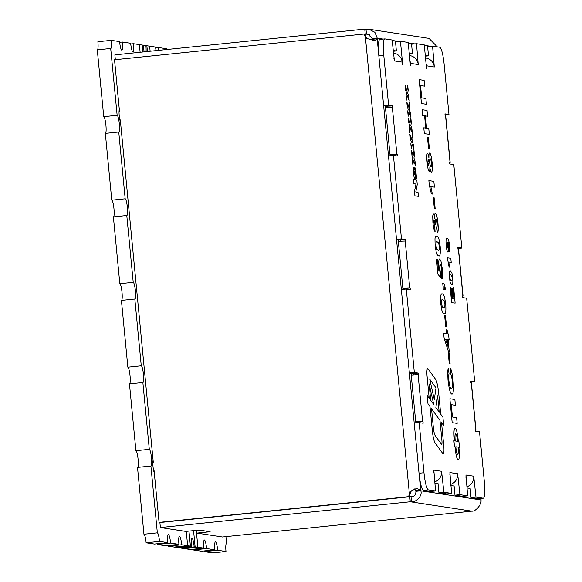 <?xml version="1.0" encoding="UTF-8"?>
<svg xmlns="http://www.w3.org/2000/svg" width="582" height="582" viewBox="0 0 582 582"><rect width="100%" height="100%" fill="white"/><g stroke="black" fill="none" stroke-linecap="round" stroke-linejoin="round"><path stroke-width="0.87" d="M443.731 425.646L442.931 417.287L440.719 414.231L438.748 393.716A14.696 2.372 84.1 0 0 435.511 379.209L428.046 368.85A8.395 1.36 84.1 0 0 427.705 368.573A8.395 1.36 84.1 0 0 427.646 368.573A8.395 1.36 84.1 0 0 427.123 376.714L429.196 398.241L427.181 395.44L427.988 403.806L430.003 406.607L432.295 430.411A12.593 2.037 84.1 0 0 435.067 442.844L442.837 453.625A8.395 1.36 84.1 0 0 443.237 453.895A8.395 1.36 84.1 0 0 443.76 445.754L441.527 422.597L443.731 425.653L442.931 417.287L440.727 414.231L438.748 393.716A14.696 2.372 84.1 0 0 435.511 379.209L428.046 368.85A8.395 1.36 84.1 0 0 427.705 368.573A8.395 1.36 84.1 0 0 427.646 368.573M364.405 33.996L365.234 34.12L364.754 29.1L368.879 29.231L374.895 32.301L377.245 38.172A7.559 1.222 -95.9 0 1 377.201 38.768L374.786 40.682L366.74 38.448L365.409 37.11A7.559 7.45 -81.3 0 1 364.405 33.996L114.523 59.764L119.31 109.511A6.715 1.084 84.1 0 0 119.215 115.6A6.715 1.084 84.1 0 0 120.503 121.9L153.088 460.26A6.715 1.084 84.1 0 0 152.993 466.349A6.715 1.084 84.1 0 0 154.281 472.649L159.068 522.396L159.897 522.52L160.385 527.547L185.862 531.424L199.051 530.064L210.131 531.744L196.942 533.105L222.419 536.982L472.293 511.112M140.131 52.264L139.396 44.61L133.445 43.708A8.395 1.36 -95.9 0 1 132.922 51.849A8.395 1.36 -95.9 0 1 130.674 43.286L122.365 42.02A8.395 1.36 -95.9 0 1 121.842 50.161A8.395 1.36 -95.9 0 1 119.594 41.598L111.286 40.333L97.885 41.715A8.395 1.36 84.1 0 1 97.42 49.848M122.365 42.02L119.666 42.297M133.445 43.708L130.746 43.985M139.396 44.618L142.168 45.04L142.837 51.987L142.168 45.032L143.136 45.185A8.395 1.36 84.1 0 0 144.3 51.834M146.053 51.653A8.395 1.36 84.1 0 0 145.907 45.6L143.208 45.883M150.134 51.231L149.647 46.174L155.598 47.077A8.395 1.36 84.1 0 0 156.063 50.619M158.559 50.365A8.395 1.36 84.1 0 0 158.369 47.498L155.67 47.775M158.369 47.498L166.678 48.764A8.395 1.36 84.1 0 0 166.758 49.521M169.449 49.244A8.395 1.36 84.1 0 0 169.442 49.186L166.75 49.463M186.269 531.381L187.644 545.683L181.693 544.774L168.285 546.156L174.244 547.065L187.644 545.683L190.409 546.105L188.968 531.104L190.409 546.105L177.015 547.48L191.383 546.251L177.983 547.633L174.251 547.065M181.693 544.774A8.395 1.36 -95.9 0 0 179.445 536.211A8.395 1.36 -95.9 0 0 178.921 544.352L170.613 543.093A8.395 1.36 -95.9 0 0 168.365 534.523A8.395 1.36 -95.9 0 0 167.842 542.671L159.533 541.406A8.395 1.36 84.1 0 0 157.344 532.843L150.913 466.037A8.395 1.36 84.1 0 0 150.971 466.037A8.395 1.36 84.1 0 0 151.473 457.721A8.395 1.36 84.1 0 0 149.305 449.333L142.874 382.519A8.395 1.36 84.1 0 0 142.932 382.527A8.395 1.36 84.1 0 0 143.434 374.204A8.395 1.36 84.1 0 0 141.266 365.823L134.828 299.01A8.395 1.36 84.1 0 0 134.886 299.01A8.395 1.36 84.1 0 0 135.395 290.694A8.395 1.36 84.1 0 0 133.22 282.306L126.789 215.5A8.395 1.36 84.1 0 0 126.847 215.5A8.395 1.36 84.1 0 0 127.356 207.185A8.395 1.36 84.1 0 0 125.181 198.797L118.75 131.99A8.395 1.36 84.1 0 0 118.808 131.99A8.395 1.36 84.1 0 0 119.31 123.675A8.395 1.36 84.1 0 0 117.142 115.287L110.704 48.473A8.395 1.36 84.1 0 0 110.762 48.481A8.395 1.36 84.1 0 0 111.286 40.333M364.754 29.1L114.872 54.868L115.338 59.684M181.722 548.2L195.123 546.818L197.887 547.24L196.265 530.348L197.887 547.24L184.487 548.622L197.895 547.24L203.846 548.149L190.445 549.532L180.747 548.055A8.395 1.36 84.1 0 0 180.675 547.356M225.932 536.619L226.58 543.377A8.395 1.36 84.1 0 0 226.522 543.377A8.395 1.36 84.1 0 0 225.998 551.518L217.69 550.252A8.395 1.36 84.1 0 0 215.449 541.689A8.395 1.36 84.1 0 0 214.925 549.83L206.617 548.571A8.395 1.36 84.1 0 0 204.369 540.001A8.395 1.36 84.1 0 0 203.846 548.149M196.672 530.304L196.942 533.105M193.566 530.624L195.123 546.818L180.747 548.055M147.428 51.514L146.875 45.752L145.907 45.6M194.155 546.673A8.395 1.36 84.1 0 0 191.907 538.11A8.395 1.36 84.1 0 0 191.383 546.251M167.842 542.671L154.441 544.054L146.133 542.788A8.395 1.36 84.1 0 0 143.943 534.225L137.512 467.419L150.913 466.037M159.533 541.406L146.133 542.788M170.613 543.093L157.213 544.476A8.395 1.36 -95.9 0 0 157.14 543.77M178.921 544.352L165.521 545.734L157.213 544.476M168.213 545.458A8.395 1.36 -95.9 0 1 168.285 546.156M206.617 548.571L193.209 549.954A8.395 1.36 84.1 0 0 193.137 549.248M214.925 549.83L201.518 551.212L193.209 549.954M217.69 550.252L204.289 551.634A8.395 1.36 84.1 0 0 204.217 550.936M225.998 551.518L212.597 552.9L204.289 551.634M146.875 45.752L149.647 46.174L150.127 51.238M110.704 48.473L97.303 49.856L103.734 116.669L117.142 115.287M118.75 131.99L105.342 133.373L111.78 200.179L125.181 198.797M105.458 133.358A8.395 1.36 84.1 0 0 105.888 124.883A8.395 1.36 84.1 0 0 103.734 116.669M126.789 215.5L113.388 216.882L119.819 283.689L133.22 282.306M113.497 216.868A8.395 1.36 84.1 0 0 113.934 208.392A8.395 1.36 84.1 0 0 111.78 200.179M134.828 299.01L121.427 300.392L127.858 367.206L141.266 365.823M121.543 300.385A8.395 1.36 84.1 0 0 121.973 291.902A8.395 1.36 84.1 0 0 119.819 283.689M142.874 382.519L129.466 383.902L135.904 450.715L149.305 449.333M129.582 383.894A8.395 1.36 84.1 0 0 130.012 375.412A8.395 1.36 84.1 0 0 127.858 367.206M137.621 467.404A8.395 1.36 84.1 0 0 138.058 458.929A8.395 1.36 84.1 0 0 135.904 450.715M157.344 532.843L143.943 534.225M119.31 109.511L119.506 111.533L119.055 111.577M153.663 470.678L154.085 470.634L154.281 472.649M153.088 460.26L153.277 462.283L152.826 462.326M119.885 119.928L120.314 119.885L120.503 121.9M445.055 114.88L448.969 114.472L444.146 64.369A16.791 2.714 84.1 0 0 439.766 47.244L432.572 46.153L427.625 46.662L428.505 55.843L425.267 55.355M390.1 155.736L385.313 106.055L383.654 105.8L378.831 55.69A16.791 2.714 -95.9 0 1 379.879 39.409L384.818 38.899A16.791 2.714 -95.9 0 1 384.935 38.899L392.137 39.998L394.421 60.921A10.076 9.938 -81.3 0 0 393.927 58.622M409.459 55.537L409.866 55.603A10.076 9.938 98.7 0 1 418.24 64.544L410.485 63.358L410.448 65.824L408.2 42.442L400.445 41.264L395.498 41.773L396.386 50.954L393.141 50.467M425.522 57.982L425.929 58.04A10.076 9.938 98.7 0 1 434.303 66.988L426.548 65.802L426.511 68.269L424.263 44.887L416.508 43.708L411.561 44.217L412.449 53.399L409.204 52.911M475.385 429.843A10.076 0.415 174.5 0 0 475.909 429.654A10.076 0.415 174.5 0 0 475.77 429.603L475.356 429.538L475.516 431.211L479.532 431.822L484.355 481.925A16.791 2.714 -95.9 0 1 483.307 498.207L478.36 498.723A16.791 2.714 -95.9 0 1 478.244 498.716L471.049 497.625L470.161 488.436L466.924 487.942M465.906 477.364A10.076 9.938 -81.3 0 0 465.949 475.014L467.681 495.849L462.741 496.359L454.986 495.18L454.098 485.992L450.861 485.497M449.842 474.919A10.076 9.938 -81.3 0 0 449.886 472.569L451.625 493.405L446.678 493.914L438.923 492.736L438.035 483.547L434.798 483.053M433.779 472.475A10.076 9.938 -81.3 0 0 433.823 470.125L435.562 490.961L430.615 491.47L423.412 490.371A16.791 2.714 -95.9 0 1 419.033 473.253L414.209 423.143L419.156 422.634L423.172 423.245L423.012 421.572L422.597 421.514A10.076 0.415 174.5 0 0 415.723 421.841M472.3 511.214L410.266 501.771L409.786 496.766L159.905 522.534L408.95 496.628A7.559 7.45 98.7 0 1 409.342 493.369L411.336 490.859L416.668 488.4L420.662 490.175A7.559 1.222 -95.9 0 1 420.822 490.801C422.808 496.308 415.141 502.703 411.496 501.786L411.016 496.773C414.369 496.606 415.992 494.787 415.883 491.31A7.559 1.222 -95.9 0 0 415.715 490.684L414.653 488.931M472.468 511.061C474.636 511.76 481.867 505.292 480.994 499.96A7.559 1.222 -95.9 0 1 481.038 499.356L481.081 498.439M402.962 289.356L398.183 239.668L396.517 239.42L409.386 373.033L411.045 373.288L415.832 422.976M365.19 34.112L368.115 34.214L372.298 38.681A7.559 1.222 -95.9 0 1 372.254 39.278L371.949 40.594M410.266 501.771L160.385 527.547M409.786 496.766L411.016 496.773M437.315 46.873L429.021 38.383L368.879 29.231M398.204 239.879L405.479 239.522L401.464 238.911L396.517 239.42L388.478 155.903L393.425 155.394L397.441 156.005L397.28 154.339L396.866 154.274A10.076 0.415 174.5 0 0 389.991 154.608M409.786 496.752A7.559 7.45 98.7 0 1 410.179 493.492L411.336 490.859M366.966 38.623L366.245 37.233A7.559 7.45 -81.3 0 1 365.234 34.12M408.95 496.628L159.068 522.396M153.706 470.882L154.106 470.838M119.936 120.132L120.329 120.096M480.994 499.96L420.822 490.801L415.883 491.31M435.562 490.961L428.359 489.862A16.791 2.714 -95.9 0 1 423.98 472.737L419.033 473.253L420.662 490.175L415.715 490.684M366.245 37.233L365.409 37.11L409.342 493.369L410.179 493.492M388.478 155.903L383.654 105.8L388.601 105.291L383.771 55.181L378.831 55.69L377.201 38.768L372.254 39.278M383.152 39.074L377.245 38.172L372.298 38.681M365.983 29.107L366.464 34.12L369.512 34.585M393.221 51.281L396.386 50.954M400.445 41.264L402.693 64.646L402.177 62.099L394.421 60.921M409.284 53.726L412.449 53.399M416.508 43.708L418.24 64.544M425.347 56.17L428.505 55.843M432.572 46.153L434.303 66.988M448.969 114.472L444.954 113.861L445.121 115.534L445.536 115.6A10.076 0.415 -5.5 0 1 445.674 115.651L450.177 162.422A10.076 0.415 174.5 0 0 450.039 162.363L449.617 162.298L449.784 163.971L453.8 164.582L461.839 248.092L457.823 247.481L457.983 249.154L458.398 249.22A10.076 0.415 -5.5 0 1 458.536 249.271L463.039 296.034A10.076 0.415 174.5 0 0 462.901 295.983L462.486 295.918L462.646 297.591L466.662 298.202L474.701 381.712L470.685 381.101L470.853 382.774L471.267 382.832A10.076 0.415 -5.5 0 1 471.405 382.891L475.909 429.654M457.918 248.499L461.839 248.092M470.787 382.119L474.701 381.712M471.049 497.625L475.989 497.108L473.704 476.192A10.076 9.938 98.7 0 1 466.815 486.799M454.986 495.18L459.933 494.664L457.641 473.748A10.076 9.938 98.7 0 1 450.752 484.355M438.923 492.736L443.87 492.227L441.578 471.304A10.076 9.938 98.7 0 1 434.689 481.911M411.067 373.498L418.349 373.135L414.333 372.524L406.287 289.014L410.303 289.625L410.143 287.959L409.728 287.894A10.076 0.415 174.5 0 0 402.853 288.221M414.209 423.143L409.386 373.033L414.333 372.524M401.347 289.523L406.287 289.014M385.335 106.266L392.617 105.902L388.601 105.291M415.744 422.074L418.065 422.081L418.131 422.736M413.402 373.644L413.518 374.895M402.875 288.454L405.196 288.468L405.261 289.123M400.532 240.031L400.656 241.283M390.013 154.834L392.333 154.848L392.399 155.503M387.67 106.411L387.787 107.663M383.771 55.181A16.791 2.714 -95.9 0 1 384.818 38.899M385.488 107.837A10.076 0.415 -5.5 0 1 392.363 107.51L392.777 107.568L392.617 105.902M401.464 238.911L393.425 155.394M398.35 241.457A10.076 0.415 -5.5 0 1 405.225 241.123L405.639 241.188L405.479 239.522M411.219 375.077A10.076 0.415 -5.5 0 1 418.094 374.743L418.509 374.808L418.349 373.135M423.98 472.737L419.156 422.634M451.625 493.405L443.87 492.227M467.681 495.849L459.933 494.664M483.307 498.207A16.791 2.714 -95.9 0 1 483.191 498.207L475.989 497.108M447.325 257.811L450.817 258.343L451.21 262.387L448.722 262.009L449.777 267.225L449.108 267.123L447.325 257.811L450.817 258.343L451.203 262.387M453.014 287.122L453.596 287.21L455.131 303.127L451.639 302.596L450.133 286.948L450.715 287.042L451.836 298.639L452.592 298.755L451.552 287.966L452.134 288.054L453.174 298.842L454.156 298.995L453.014 287.122L453.596 287.21L455.131 303.127M413.824 167.201L413.824 167.201C414.435 167.507 414.93 169.413 415.308 172.919C415.621 176.521 415.483 178.39 414.901 178.536C414.289 178.252 413.787 176.324 413.395 172.745C413.111 169.187 413.249 167.34 413.824 167.201C414.435 167.507 414.93 169.413 415.308 172.919L415.308 172.919C415.613 176.521 415.483 178.39 414.901 178.536L414.951 178.529M413.977 150.352L414.435 155.154L413.933 158.013L414.988 160.916L415.453 165.725L413.627 160.21L412.856 164.793L412.391 159.985L412.878 157.853L411.94 155.307L411.474 150.498L413.155 155.598L413.977 150.345L414.435 155.154L413.933 158.013L414.995 160.916L415.453 165.717M410.856 117.971L411.321 122.78L410.812 125.632L411.874 128.535L412.34 133.343L410.514 127.829L409.735 132.42L409.27 127.611L409.757 125.472L408.819 122.926L408.36 118.117L410.041 123.217L410.856 117.964L411.321 122.78L410.819 125.632L411.874 128.535L412.332 133.336M407.742 85.598L408.2 90.399L407.698 93.258L408.753 96.161L409.219 100.97L407.393 95.455L406.622 100.039L406.156 95.23L406.643 93.098L405.705 90.552L405.239 85.743L406.92 90.843L407.742 85.59L408.2 90.399L407.698 93.258L408.76 96.161L409.219 100.962M425.406 115.891L426.599 128.222L428.767 128.557L429.327 134.34L424.343 133.576L423.783 127.8L425.769 128.098L424.576 115.767L422.597 115.462L422.037 109.678L427.028 110.442L427.581 116.218L425.413 115.891L426.599 128.222L428.767 128.557L429.327 134.34M429.654 153.001L429.654 153.001C430.687 153.597 431.509 156.9 432.135 162.902L432.433 169.631L431.589 172.658C430.978 172.476 430.396 170.708 429.836 167.354C429.916 170.09 429.72 171.486 429.24 171.545C428.323 170.73 427.61 167.645 427.108 162.291C426.584 156.951 426.715 153.997 427.494 153.43C428.003 153.663 428.476 155.176 428.934 157.969C428.839 154.696 429.079 153.037 429.654 153.001C430.687 153.597 431.517 156.9 432.142 162.902L432.441 169.631L431.684 172.658M429.261 171.545L429.24 171.545C429.72 171.486 429.916 170.09 429.836 167.354L429.836 167.354M427.494 153.43L427.494 153.43C427.996 153.663 428.476 155.176 428.927 157.969L428.934 157.969M433.277 197.604L434.107 197.727L435.183 208.909L434.354 208.778L433.277 197.604L434.107 197.727L435.183 208.909M436.289 252.479L435.125 245.546L434.972 238.751C435.365 236.59 435.947 235.703 436.704 236.103C437.409 235.928 438.173 237.027 439.003 239.384L440.174 246.317C440.603 253.788 440.072 256.931 438.588 255.76C437.882 255.935 437.118 254.836 436.289 252.479M436.704 236.103L436.704 236.103C437.409 235.928 438.173 237.027 439.003 239.384L440.174 246.317C440.603 253.788 440.072 256.931 438.588 255.76L438.915 255.767M444.248 289.283L443.288 289.138L442.727 283.354L443.426 283.463C444.081 283.223 444.713 284.991 445.332 288.774L445.048 289.785L443.986 286.584L444.248 289.283L443.986 286.584M444.633 315.546L445.463 315.677L446.539 326.851L445.71 326.728L444.633 315.546L445.463 315.677L446.539 326.851M448.198 352.547L449.028 352.677L450.104 363.852L449.275 363.728L448.198 352.547L449.028 352.677L450.104 363.852M457.161 423.412L452.178 422.656L449.879 398.757L454.862 399.521L455.415 405.298L451.261 404.665L452.454 417.003L456.608 417.636L457.161 423.412L456.608 417.636L452.454 417.003M455.117 428.039L455.124 428.039C456.484 428.927 457.554 433.394 458.332 441.44L458.907 441.534L459.46 447.311L458.885 447.223C459.656 455.277 459.431 459.547 458.201 460.035C456.841 459.162 455.771 454.695 454.986 446.634L454.477 446.554L453.924 440.77L454.433 440.85C453.662 432.79 453.887 428.519 455.124 428.039L455.124 428.039C456.484 428.927 457.554 433.394 458.332 441.447L458.907 441.534L459.46 447.311M452.25 380.904C451.836 377.085 451.268 374.713 450.555 373.797L450.323 368.064C451.523 370.108 452.432 374.35 453.058 380.795C453.771 389.693 453.385 394.138 451.894 394.13C450.323 393.803 449.02 389.038 447.987 379.82L447.682 371.04L448.315 368.137L449.064 373.95C448.613 374.815 448.547 376.954 448.86 380.352C449.522 385.881 450.33 388.543 451.268 388.339L451.268 388.339C452.309 388.936 452.636 386.455 452.25 380.904M452.083 394.13L451.894 394.13C453.385 394.138 453.771 389.693 453.058 380.795L453.058 380.795C452.432 374.35 451.516 370.108 450.323 368.064M446.329 329.856L447.158 329.987L447.529 333.835L448.547 333.995L449.108 339.779L448.089 339.619L449.239 351.572L448.409 351.441L444.117 338.258L443.63 333.246L446.7 333.712L446.329 329.856L447.158 329.987L447.529 333.835L448.555 333.995L449.108 339.772M441.854 310.293L440.69 303.36L440.538 296.565C440.938 294.405 441.512 293.524 442.269 293.917C442.975 293.743 443.746 294.841 444.575 297.198L445.739 304.131C446.168 311.603 445.645 314.746 444.153 313.574C443.448 313.749 442.684 312.65 441.854 310.293M442.269 293.917L442.269 293.917C442.975 293.743 443.739 294.841 444.568 297.198L445.739 304.131C446.168 311.603 445.637 314.746 444.153 313.574L444.488 313.589M441.04 278.16L439.89 268.862C439.657 266.018 439.788 264.643 440.283 264.752C439.796 264.643 439.657 266.018 439.89 268.862L441.047 278.16L437.955 274.275L436.544 259.623L437.504 259.776L438.464 269.779L439.468 271.096L438.923 267.356C438.508 261.798 438.77 258.997 439.708 258.968L440.981 261.26L442.4 269.43C442.895 275.104 442.713 278.312 441.854 279.047L441.265 274.02C441.687 273.722 441.796 272.231 441.593 269.546C441.243 266.454 440.807 264.861 440.283 264.752L440.21 264.752M439.708 258.968L440.981 261.26L442.4 269.43C442.887 275.104 442.713 278.312 441.854 279.047M435.096 231.68L434.681 225.925L433.721 222.528L433.976 219.741L433.728 222.528L434.681 225.925L435.096 231.68C434.165 230.661 433.43 227.584 432.899 222.448L432.71 215.878L433.343 213.943C433.845 214.227 434.332 215.718 434.805 218.425C434.63 214.925 434.841 213.157 435.438 213.121C436.478 213.929 437.315 217.319 437.955 223.292C438.435 228.908 438.253 232.073 437.409 232.793L436.74 226.995C437.162 226.878 437.286 225.561 437.111 223.044C436.791 220.367 436.398 218.985 435.933 218.897L435.903 218.897C435.511 218.781 435.372 219.909 435.525 222.273L435.816 224.579L434.994 223.917C434.754 221.378 434.412 219.989 433.983 219.741L433.954 219.741M433.335 213.943L433.343 213.943C433.837 214.227 434.325 215.718 434.805 218.425L434.805 218.425M435.438 213.121L435.438 213.121C436.478 213.929 437.315 217.319 437.955 223.292L437.955 223.292C438.435 228.908 438.253 232.073 437.409 232.793M428.869 180.602L433.852 181.358L434.412 187.142L430.862 186.604L432.368 194.046L431.408 193.901L429.32 185.236L428.869 180.602L433.852 181.358L434.412 187.142M427.486 137.476L428.316 137.599L429.392 148.781L428.563 148.65L427.486 137.476L428.316 137.599L429.392 148.781M426.431 104.273L421.448 103.516L419.149 79.618L424.132 80.374L424.685 86.158L420.531 85.525L421.724 97.856L425.879 98.489L426.431 104.273L425.879 98.489L421.717 97.856L420.531 85.525M409.299 101.785L409.757 106.586L409.255 109.445L410.317 112.348L410.776 117.157L408.957 111.642L408.178 116.233L407.713 111.424L408.2 109.285L407.262 106.739L406.803 101.93L408.484 107.03L409.299 101.777L409.764 106.586L409.255 109.445L410.317 112.348L410.776 117.149M412.412 134.166L412.878 138.967L412.376 141.819L413.431 144.722L413.897 149.538L412.071 144.016L411.292 148.606L410.834 143.798L411.314 141.659L410.383 139.12L409.917 134.311L411.598 139.404L412.412 134.158L412.878 138.967L412.376 141.819L413.431 144.722L413.897 149.53M418.407 196.345L414.915 195.814L414.5 191.5L415.955 184.014L413.744 183.672L413.358 179.627L416.843 180.158L417.258 184.472L415.803 191.965L418.014 192.3L418.407 196.345M416.53 178.252L416.035 178.172L415.053 167.922L415.541 167.994L416.53 178.252L415.541 167.994L415.053 167.922M450.032 282.226L449.108 272.616L450.315 270.761L451.93 273.06L452.745 277.912C453.051 283.136 452.68 285.34 451.639 284.518L450.032 282.226M450.315 270.761L451.93 273.06L452.745 277.912C453.051 283.136 452.68 285.34 451.632 284.518L451.865 284.525M447.18 238.38L447.18 238.38C448.125 238.016 448.962 240.592 449.682 246.121C449.973 249.496 449.857 251.366 449.326 251.737L449.049 245.458C448.642 243.029 448.205 241.923 447.74 242.141L448.402 246.041C448.7 249.94 448.533 251.948 447.893 252.05C447.172 251.722 446.583 249.467 446.118 245.269C445.805 240.002 446.154 237.703 447.18 238.38C448.133 238.016 448.962 240.592 449.682 246.121L449.682 246.121C449.973 249.496 449.857 251.366 449.326 251.737M447.965 252.05L447.893 252.05C448.533 251.948 448.7 249.94 448.395 246.041L447.74 242.141M418.065 422.081L423.012 421.572M405.196 288.468L410.143 287.959M392.333 154.848L397.28 154.339M462.515 296.223A10.076 0.415 174.5 0 0 463.039 296.034M449.653 162.604A10.076 0.415 174.5 0 0 450.177 162.422M393.396 53.093L393.803 53.158A10.076 9.938 98.7 0 1 402.177 62.099M410.485 63.358A10.076 9.938 -81.3 0 0 409.99 61.066M426.548 65.802A10.076 9.938 -81.3 0 0 426.053 63.503M458.885 447.223L458.885 447.223C459.656 455.277 459.431 459.547 458.194 460.035M453.924 440.77L454.433 440.85M455.815 446.758L455.822 446.758C456.266 451.501 456.877 453.996 457.67 454.258L457.67 454.258C458.383 454.084 458.514 451.697 458.056 447.1L455.822 446.758C456.266 451.501 456.885 453.996 457.67 454.258L457.67 454.258M455.561 433.823L455.648 433.816C454.928 433.997 454.804 436.376 455.262 440.974L457.503 441.316C457.045 436.529 456.426 434.027 455.648 433.816C454.935 433.99 454.804 436.376 455.262 440.974L457.503 441.316M449.879 398.757L454.862 399.521L455.415 405.298M451.261 404.665L452.447 417.003M448.315 368.144L449.064 373.95C448.613 374.815 448.547 376.954 448.86 380.352L448.86 380.352C449.522 385.881 450.33 388.543 451.268 388.339L451.268 388.339M449.231 351.564L448.089 339.619M443.63 333.246L446.7 333.712M445.594 339.241L447.914 346.37L447.252 339.495L445.594 339.241L447.914 346.37M443.608 307.798L444.03 307.813L443.608 307.798C444.495 308.802 444.924 307.543 444.91 304.008L444.088 300.53L442.829 299.701C441.934 298.69 441.505 299.956 441.52 303.491L442.335 306.969L443.608 307.798L442.335 306.969L441.52 303.491C441.505 299.956 441.942 298.69 442.829 299.701L442.342 299.686M442.735 283.354L443.426 283.463C444.081 283.223 444.713 284.991 445.332 288.781L445.048 289.785M436.544 259.63L437.504 259.776M437.497 259.776L438.464 269.779L439.468 271.096M438.035 249.976L438.042 249.976C438.93 250.988 439.359 249.729 439.345 246.193L438.522 242.716L437.257 241.886C436.369 240.875 435.933 242.134 435.954 245.677L436.769 249.154L438.042 249.976L436.769 249.154L435.954 245.677C435.94 242.134 436.369 240.875 437.257 241.886L436.769 241.872M435.903 218.897L435.903 218.897C435.511 218.781 435.372 219.909 435.525 222.273L435.816 224.579M430.862 186.604L432.368 194.046M430.12 158.777L430.178 158.77C429.72 158.74 429.589 160.057 429.792 162.713C430.098 165.339 430.476 166.721 430.942 166.867L430.942 166.867C431.437 166.976 431.582 165.644 431.378 162.873C431.051 160.137 430.644 158.77 430.178 158.77C429.72 158.74 429.596 160.057 429.792 162.713C430.098 165.339 430.484 166.721 430.942 166.867M428.09 159.221L427.872 162.378L428.759 165.775L429.029 162.604L428.126 159.221L427.872 162.371L428.759 165.775M423.783 127.8L425.769 128.098M422.037 109.685L427.028 110.442M427.021 110.442L427.581 116.218M419.149 79.618L424.132 80.374L424.685 86.158M407.393 95.455L406.614 100.039M405.239 85.75L406.92 90.843M408.95 111.642L408.178 116.225M406.803 101.937L408.484 107.03M410.514 127.829L409.735 132.412M408.36 118.124L410.041 123.217M412.071 144.016L411.292 148.599M409.917 134.318L411.598 139.404M413.627 160.21L412.856 164.786M411.474 150.505L413.155 155.598M413.358 179.627L416.843 180.158L417.258 184.472L415.795 191.965L418.014 192.3L418.4 196.345M414.071 170.977L413.831 172.665L414.602 174.767L414.879 172.985L414.129 170.97L413.831 172.665L414.602 174.767M450.133 286.948L450.715 287.042L451.836 298.639M451.828 298.639L452.592 298.755M451.552 287.966L452.134 288.054L453.174 298.842L454.156 298.995M451.254 280.473L451.254 280.473C451.872 281.179 452.178 280.298 452.163 277.825L451.596 275.388L450.708 274.806C450.082 274.1 449.777 274.988 449.791 277.461L450.366 279.898L451.254 280.473L450.366 279.898L449.791 277.461C449.784 274.988 450.082 274.1 450.708 274.806L450.366 274.799M448.722 262.009L449.777 267.225M447.471 247.997L447.747 245.218L446.976 242.338L446.692 245.277L447.471 247.997L446.692 245.277L446.925 242.338M429.196 398.241L427.181 395.447M441.527 422.597L443.76 445.754A8.395 1.36 84.1 0 1 443.237 453.895M429.742 379.224L434.288 399.528L436.013 387.918L429.742 379.224L434.296 399.528M431.538 408.731L433.321 427.268A8.395 1.36 84.1 0 0 435.169 435.562L441.432 444.248A4.198 0.677 84.1 0 0 441.629 444.386A4.198 0.677 84.1 0 0 441.636 444.386A4.198 0.677 84.1 0 0 441.898 440.319L439.985 420.451L431.538 408.731L433.321 427.268A8.395 1.36 84.1 0 0 435.169 435.562L441.432 444.248A4.198 0.677 84.1 0 0 441.636 444.386L441.636 444.386M437.606 395.753L435.867 407.495L439.177 412.085L437.606 395.753L435.867 407.495L439.177 412.085M429.152 384.004L430.731 400.365L433.757 404.57L429.152 384.004L430.731 400.365L433.765 404.57M430.847 46.327L424.307 45.331M414.784 43.883L408.244 42.886M398.721 41.438L392.181 40.442M481.038 499.356L480.95 498.454M392.363 107.51L396.866 154.274M405.225 241.123L409.728 287.894M418.094 374.743L422.597 421.514M433.823 470.125L441.578 471.304M449.886 472.569L457.641 473.748M465.949 475.014L473.704 476.192M475.77 429.603L471.267 382.832M462.901 295.983L458.398 249.22M450.039 162.363L445.536 115.6M423.412 490.371L428.359 489.862M478.244 498.716L483.191 498.207"/></g></svg>
